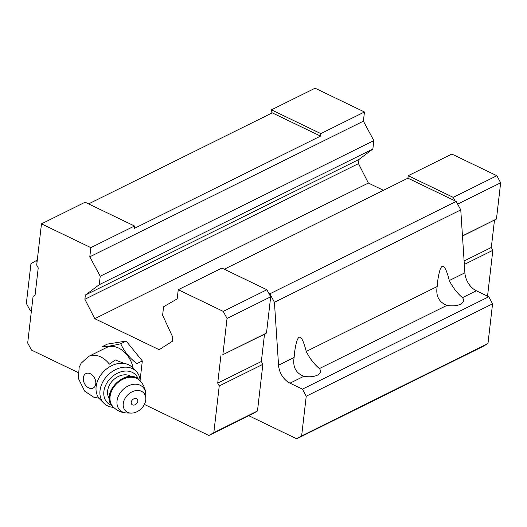 <?xml version="1.0" encoding="UTF-8"?>
<svg xmlns="http://www.w3.org/2000/svg" width="527" height="527" viewBox="0 0 527 527"><rect width="100%" height="100%" fill="white"/><g stroke="black" fill="none" stroke-linecap="round" stroke-linejoin="round"><path stroke-width="0.79" d="M124.128 363.426L115.255 359.941L109.392 364.131A22.279 15.836 63.6 0 0 88.589 356.443L106.474 347.576A22.279 15.836 63.6 0 1 133.199 368.327M224.271 269.231L407.924 178.179L456.211 201.426L460.763 209.904L464.886 272.808L449.314 280.529C452.746 287.439 457.133 293.15 462.469 297.656A13.952 6.614 -173.4 0 1 463.516 300.68A13.952 6.614 -173.4 0 1 460.4 304.25A13.952 6.614 -173.4 0 1 446.942 305.357C438.892 302.202 435.638 295.93 437.179 286.543L437.72 280.871C440.5 261.484 444.366 261.366 449.314 280.529M303.881 376.285C295.831 373.129 292.577 366.858 294.119 357.471L294.659 351.799C297.439 332.412 301.306 332.293 306.253 351.456C309.685 358.367 314.072 364.078 319.408 368.584A13.952 6.614 -173.4 0 1 320.456 371.607A13.952 6.614 -173.4 0 1 317.34 375.178A13.952 6.614 -173.4 0 1 303.881 376.285L290.008 383.162L302.439 389.15L306.233 396.218L301.635 435.928L296.694 438.793L483.028 346.41L487.976 343.545L492.567 303.835L488.773 296.767L476.342 290.779A17.029 12.101 63.6 0 1 464.886 272.808M290.008 383.162A17.029 12.101 63.6 0 1 278.552 365.191L274.429 302.287L269.877 293.809L268.783 293.282L270.68 296.82L266.491 333.057L264.508 334.204L261.352 361.502L262.868 364.328L257.472 410.994L252.525 413.86L208.89 435.486L144.378 404.426M31.389 311.049L30.144 310.456L26.35 303.387L30.948 263.671L35.889 260.812L37.127 261.405M37.279 260.121L35.889 260.812M271.023 113.457L271.445 109.84L315.08 88.207L364.453 111.981L320.818 133.614L320.535 136.098L272.248 112.85L88.595 203.903M320.535 136.098L134.201 228.481L134.484 225.997L90.855 247.631L89.788 256.82L100.229 276.253L99.247 284.692L85.361 295.094L84.88 299.264L94.761 318.697L159.174 349.704L172.27 341.338L172.751 337.168L162.612 315.199L163.587 306.76L177.184 298.895L178.245 289.712L221.88 268.078L266.886 289.751L268.783 293.282M364.453 111.981L363.393 121.164L89.788 256.82M363.393 121.164L373.827 140.604L100.229 276.253M373.827 140.604L372.852 149.042L99.247 284.692M372.852 149.042L358.966 159.444L85.361 295.094M358.966 159.444L358.479 163.614L84.88 299.264M358.479 163.614L368.366 183.047L94.761 318.697M368.366 183.047L383.452 190.313M407.924 178.179L408.214 175.695L453.22 197.362L455.117 200.899M453.22 197.362L496.856 175.728L451.85 154.062L408.214 175.695M456.211 201.426L269.877 293.809M460.763 209.904L274.429 302.287M488.773 296.767L302.439 389.15M492.567 303.835L306.233 396.218M487.976 343.545L301.635 435.928M296.694 438.793L248.77 415.717M271.445 109.84L320.818 133.614M496.856 175.728L500.65 182.797L457.653 204.114M500.65 182.797L496.454 219.041L462.469 235.892M496.454 219.041L462.475 236.05M494.478 220.181L491.322 247.486L464.109 260.977M491.322 247.486L492.837 250.312L464.34 264.442M492.837 250.312L487.534 296.167M78.088 372.51L31.482 350.073L27.687 343.005L33.089 296.339L35.065 295.192L38.227 267.887L36.706 265.061L41.475 223.856L85.11 202.223L134.484 225.997M41.475 223.856L90.855 247.631M178.245 289.712L223.25 311.385L266.886 289.751M223.25 311.385L227.045 318.453L270.68 296.82M227.045 318.453L222.855 354.691L266.491 333.057M222.855 354.691L264.508 334.204M220.879 355.83L217.717 383.136L261.352 361.502M217.717 383.136L219.239 385.962L262.868 364.328M219.239 385.962L213.837 432.627L257.472 410.994M213.837 432.627L208.89 435.486M142.323 360.936L136.908 363.623C129.458 357.958 124.076 351.331 120.755 343.742C112.416 345.771 106.151 346.786 101.955 346.792L107.37 344.105L126.17 341.061L142.323 360.936L140.09 380.244M120.755 343.742L126.17 341.061M137.817 401.245A3.755 2.839 -44.9 0 1 132.527 404.888A3.755 2.839 -44.9 0 1 133.186 399.202A3.755 2.839 -44.9 0 1 137.817 401.245M145.762 399.953A12.773 9.657 -44.9 0 1 131.216 413.096A12.773 9.657 -44.9 0 1 123.39 402.74A12.773 9.657 -44.9 0 1 135.492 390.665A12.773 9.657 -44.9 0 1 145.834 398.504A12.773 9.657 -44.9 0 1 145.762 399.953M109.346 398.471A15.606 11.798 -44.9 0 1 113.048 380.277A15.606 11.798 -44.9 0 1 131.243 376.607M111.876 405.48A19.868 15.019 -44.9 0 1 110.775 378.004A19.868 15.019 -44.9 0 1 138.252 379.15M113.628 407.364A22.701 17.16 -44.9 0 1 103.957 403.307A22.701 17.16 -44.9 0 1 107.903 375.119A22.701 17.16 -44.9 0 1 136.098 371.232A22.701 17.16 -44.9 0 1 140.136 380.909M103.957 403.307L100.071 399.413A22.701 17.16 -44.9 0 1 97.614 396.001A22.701 17.16 -44.9 0 1 106.059 369.361A22.701 17.16 -44.9 0 1 132.205 367.332L136.098 371.232M95.769 383.834A8.089 5.751 63.6 0 1 85.723 385.461A8.089 5.751 63.6 0 1 87.139 373.208A8.089 5.751 63.6 0 1 95.769 383.834M294.119 357.471L278.552 365.191M446.942 305.357L319.408 368.584M437.179 286.543L306.253 351.456M476.342 290.779L462.469 297.656M131.216 413.096L127.152 413.01A16.258 12.292 -44.9 0 1 117.198 399.835A16.258 12.292 -44.9 0 1 132.6 384.46A16.258 12.292 -44.9 0 1 145.755 394.44C145.577 389.091 143.607 384.479 139.839 380.599L139.365 380.132A18.728 14.157 -44.9 0 0 116.105 383.34A18.728 14.157 -44.9 0 0 112.857 406.594C98.747 394.084 126.882 366.001 139.365 380.132M127.152 413.01C121.803 412.825 117.198 410.843 113.325 407.068A18.728 14.157 -44.9 0 1 116.579 383.814A18.728 14.157 -44.9 0 1 139.839 380.599M88.589 356.443L81.112 363.235L79.162 367.332L78.371 378.426L84.669 391.153L93.654 397.147L99.03 398.241M145.834 398.504L145.755 394.44M113.325 407.068L112.857 406.594"/></g></svg>
